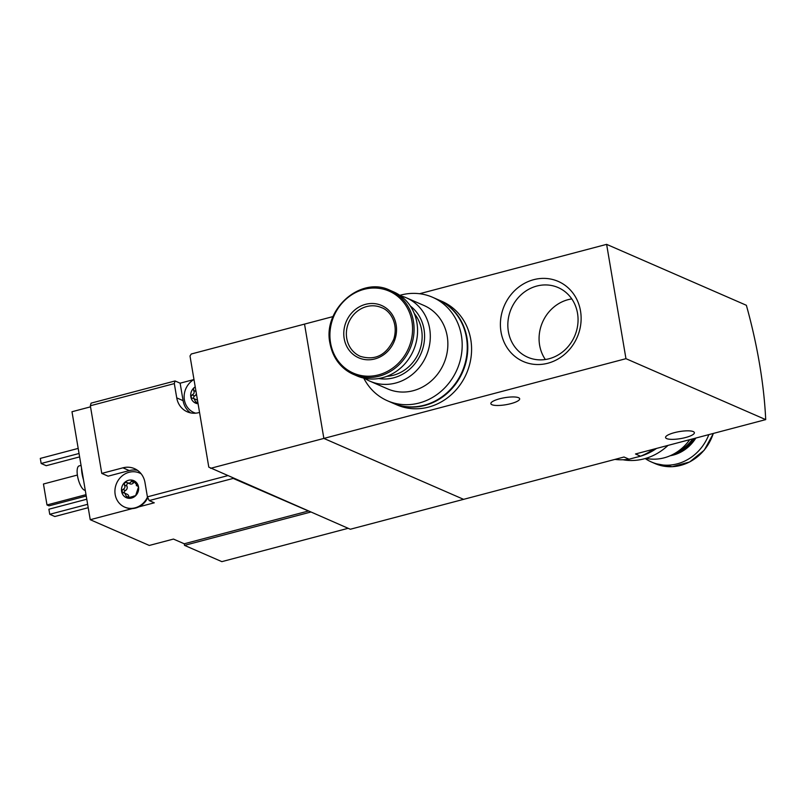 <?xml version="1.0" encoding="UTF-8"?>
<svg xmlns="http://www.w3.org/2000/svg" width="806" height="806" viewBox="0 0 806 806"><rect width="100%" height="100%" fill="white"/><g stroke="black" fill="none" stroke-linecap="round" stroke-linejoin="round"><path stroke-width="1.21" d="M547.838 363.234A43.695 39.706 -66.4 0 0 571.655 291.48A43.695 39.706 -66.4 0 0 502.813 309.645A43.695 39.706 -66.4 0 0 547.838 363.234M606.626 244.359L625.96 358.68L765.7 419.614A199.243 67.492 75.2 0 0 746.366 305.283L606.626 244.359L419.573 293.727M333.059 316.567L304.527 324.103L323.861 438.424L463.601 499.347L350.318 529.25L208.794 467.137L190.004 355.99L191.244 354.005L304.527 324.103L323.861 438.424L210.578 468.326M625.96 358.68L323.861 438.424L463.601 499.347L624.015 457.012L629.053 459.208L640.528 456.176L635.491 453.98L765.7 419.614M614.938 459.41A60.107 54.627 -66.4 0 0 629.053 459.208M640.528 456.176A60.107 54.627 -66.4 0 0 653.495 449.224M518.55 397.701A14.609 3.556 -9.6 0 1 519.668 398.779A14.609 3.556 -9.6 0 1 505.856 404.723A14.609 3.556 -9.6 0 1 490.854 403.645A14.609 3.556 -9.6 0 1 502.118 398.194A14.609 3.556 -9.6 0 1 518.55 397.701M693.261 431.593A14.609 3.556 -9.6 0 1 694.379 432.661A14.609 3.556 -9.6 0 1 680.566 438.605A14.609 3.556 -9.6 0 1 665.565 437.537A14.609 3.556 -9.6 0 1 676.828 432.076A14.609 3.556 -9.6 0 1 693.261 431.593M571.776 298.915A38.003 34.537 -66.4 0 0 542.529 322.219A38.003 34.537 -66.4 0 0 545.35 359.516M549.087 358.751A38.003 34.537 -66.4 0 0 577.741 324.858A38.003 34.537 -66.4 0 0 558.135 287.561A38.003 34.537 -66.4 0 0 511.286 308.597A38.003 34.537 -66.4 0 0 527.759 357.239A38.003 34.537 -66.4 0 0 549.087 358.751M364.584 378.286A45.499 41.348 -66.4 0 0 370.085 381.248A45.499 41.348 -66.4 0 0 426.173 356.071A45.499 41.348 -66.4 0 0 406.456 297.847A45.499 41.348 -66.4 0 0 400.532 295.832M406.456 297.847L424.016 305.504A45.499 41.348 113.6 0 1 447.219 336.283A45.499 41.348 113.6 0 1 431.27 380.936A45.499 41.348 113.6 0 1 387.656 388.905L370.085 381.248M378.729 378.518A40.512 36.824 -66.4 0 0 420.913 353.784A40.512 36.824 -66.4 0 0 410.335 306.038M386.89 376.321A37.862 34.406 -66.4 0 0 418.707 352.816A37.862 34.406 -66.4 0 0 414.284 313.514M330.047 343.346A45.831 41.65 -66.4 0 0 353.421 374.347L356.917 375.868A45.831 41.65 -66.4 0 0 413.407 350.509A45.831 41.65 -66.4 0 0 393.55 291.853L390.054 290.331C360.806 275.652 322.541 309.353 329.946 343.245C332.807 357.975 340.636 368.342 353.421 374.347A45.831 41.65 -66.4 0 0 409.922 348.988A45.831 41.65 -66.4 0 0 390.054 290.331M344.172 338.5A28.563 25.953 -66.4 0 0 387.142 351.869A28.563 25.953 -66.4 0 0 379.142 304.567A28.563 25.953 -66.4 0 0 344.172 338.5M363.748 378.105A56.45 51.302 -66.4 0 0 387.464 400.784A56.45 51.302 -66.4 0 0 457.052 369.541A56.45 51.302 -66.4 0 0 432.59 297.283A56.45 51.302 -66.4 0 0 399.836 295.339M387.464 400.784L392.542 403A56.45 51.302 -66.4 0 0 462.13 371.757A56.45 51.302 -66.4 0 0 437.668 299.5L432.59 297.283M392.794 403.101A56.45 51.302 -66.4 0 0 393.046 403.222L396.864 404.874A56.45 51.302 -66.4 0 0 466.452 373.631A56.45 51.302 -66.4 0 0 441.99 301.384L438.182 299.721A56.45 51.302 -66.4 0 0 437.92 299.61M393.046 403.222A56.45 51.302 -66.4 0 0 462.644 371.979A56.45 51.302 -66.4 0 0 438.182 299.721M133.957 496.224L127.136 497.987A9.299 8.453 -66.4 0 0 131.569 498.058A9.299 8.453 -66.4 0 0 135.599 495.75A9.299 8.453 -66.4 0 0 138.521 486.935A9.299 8.453 -66.4 0 0 132.99 480.356A9.299 8.453 -66.4 0 0 124.537 482.582A9.299 8.453 -66.4 0 0 121.605 491.398A9.299 8.453 -66.4 0 0 127.136 497.987L124.809 493.232L121.605 491.398L122.885 489.444C124.93 488.486 125.424 486.995 124.376 484.96L124.537 482.582L126.935 482.472L129.947 483.852A3.254 2.962 113.6 0 0 133.766 482.441A1.864 1.693 113.6 0 1 134.3 481.847M133.736 496.103L135.599 495.75L138.521 486.935L132.99 480.356L131.237 481.343C130.411 483.167 128.97 483.54 126.935 482.472L126.582 482.29M138.37 486.441L136.285 485.534L137.715 485.756M196.362 393.6A3.254 2.962 113.6 0 1 194.619 395.978L192.1 394.88L190.821 396.834A9.299 8.453 -66.4 0 0 196.352 403.413A9.299 8.453 -66.4 0 0 198.075 403.746M195.223 386.84A9.299 8.453 -66.4 0 0 193.742 388.018A9.299 8.453 -66.4 0 0 190.821 396.834L191.919 398.144M192.1 394.88C194.145 393.912 194.639 392.421 193.591 390.386L193.742 388.018M227.514 475.711L147.407 496.859L149.211 500.586L154.289 502.803L138.743 506.903A18.598 16.896 113.6 0 0 147.8 497.675M308.073 510.833L233.196 478.421L149.211 500.586M199.545 412.43L198.8 412.632A20.593 18.709 -66.4 0 1 187.244 411.806A20.593 18.709 -66.4 0 1 176.736 397.882L174.318 383.596L90.343 405.761L101.778 473.404L122.925 467.823L129.272 470.583A20.593 18.709 113.6 0 1 137.514 470.351M147.407 496.859L144.989 482.562A20.593 18.709 -66.4 0 0 134.481 468.639A20.593 18.709 -66.4 0 0 122.925 467.823M174.318 383.596L175.053 380.966L91.068 403.141L90.343 405.761M308.114 511.085L184.262 543.778L173.461 539.073L149.291 545.45L90.242 519.709L132.375 508.586A18.598 16.896 113.6 0 1 125.172 507.327A18.598 16.896 113.6 0 1 124.92 507.206M90.524 406.839L71.986 411.735L90.242 519.709M175.053 380.966L180.131 383.182L183.093 400.653A20.593 18.709 113.6 0 0 190.559 412.874M193.853 379.566L180.131 383.182M348.142 528.303L221.852 561.641L184.524 545.37L310.814 512.032M184.262 543.778L184.524 545.37M81.063 465.394L79.139 465.898A12.624 4.272 75.2 0 0 77.839 477.595A12.624 4.272 75.2 0 0 84.398 490.169A12.624 4.272 75.2 0 0 85.275 490.35M81.507 468.034A16.604 5.622 75.2 0 0 83.502 479.842M78.182 448.408L40.3 458.413L41.156 463.49L46.234 465.707L79.623 456.891M41.156 463.49L79.048 453.486M86.776 499.216L48.894 509.221L49.75 514.299L54.828 516.515L88.217 507.699M49.75 514.299L87.642 504.304M77.386 475.046L43.453 484.003L47 504.959L49.035 505.846L86.242 496.022M47 504.959L86.01 494.662M195.495 413.186A18.598 16.896 113.6 0 1 194.387 412.753A18.598 16.896 113.6 0 1 194.135 412.642M139.781 473.122A18.598 16.896 113.6 0 1 140.043 473.233A18.598 16.896 113.6 0 1 141.11 473.747M129.272 470.583L108.125 476.175L101.778 473.404M193.974 379.495A18.598 16.896 -66.4 0 0 184.131 396.713A18.598 16.896 -66.4 0 0 193.873 412.531A18.598 16.896 -66.4 0 0 195.636 413.176M197.903 402.738L195.495 401.69L194.014 398.658L192.684 398.335M195.495 401.69L196.201 403.353M194.024 398.658L196.342 399.665A3.254 2.962 113.6 0 1 197.571 400.723M193.783 398.567A1.864 1.693 113.6 0 1 194.619 395.978M132.375 508.586A18.598 16.896 -66.4 0 0 135.609 508.062A18.598 16.896 -66.4 0 0 138.743 506.903M141.201 473.868A18.598 16.896 -66.4 0 0 139.529 473.011A18.598 16.896 -66.4 0 0 116.608 483.298A18.598 16.896 -66.4 0 0 124.668 507.105A18.598 16.896 -66.4 0 0 135.106 507.84A18.598 16.896 -66.4 0 0 147.488 497.04M122.703 492.708L123.469 492.909M124.809 493.222L127.126 494.229A3.254 2.962 113.6 0 1 128.809 497.362L126.29 496.264M124.567 493.141A1.864 1.693 113.6 0 1 125.414 490.552A3.254 2.962 113.6 0 0 126.895 486.058A1.864 1.693 113.6 0 1 128.658 483.288M689.735 439.663A45.499 41.348 113.6 0 1 645.848 458.352M692.646 438.897A37.862 34.406 113.6 0 1 676.758 452.216M694.248 438.474A37.862 34.406 113.6 0 1 672.98 454.423M695.85 438.051A37.862 34.406 113.6 0 1 670.219 455.733M708.837 434.625A45.831 41.65 113.6 0 1 651.51 462.029A45.831 41.65 113.6 0 1 645.223 458.543M668.013 445.396A56.45 51.302 113.6 0 1 622.937 459.763M656.517 448.428A56.45 51.302 113.6 0 1 636.69 457.183M655.177 448.791A56.45 51.302 113.6 0 1 644.991 454.252M330.551 342.862A44.733 40.653 -66.4 0 0 397.852 363.798A44.733 40.653 -66.4 0 0 385.318 289.707A44.733 40.653 -66.4 0 0 330.551 342.862M346.741 338.359A26.568 24.14 -66.4 0 0 360.292 356.333C375.294 360.826 386.457 355.114 393.791 339.185C398.748 322.894 389.651 310.27 381.53 307.63A26.568 24.14 -66.4 0 0 356.061 312.285A26.568 24.14 -66.4 0 0 346.741 338.359M176.736 397.882L183.093 400.653M195.999 391.434L193.591 390.386M138.128 486.078L137.201 485.665M133.766 482.441L131.237 481.343M126.895 486.058L124.376 484.96M125.414 490.552L122.885 489.444M713.28 433.447A45.831 41.65 113.6 0 1 654.996 463.551L651.51 462.029M194.387 412.753L193.873 412.531M140.043 473.233L139.529 473.011M125.172 507.327L124.668 507.105M713.411 433.416L704.243 450.191L689.674 461.969L672.244 466.704L654.996 463.551"/></g></svg>
